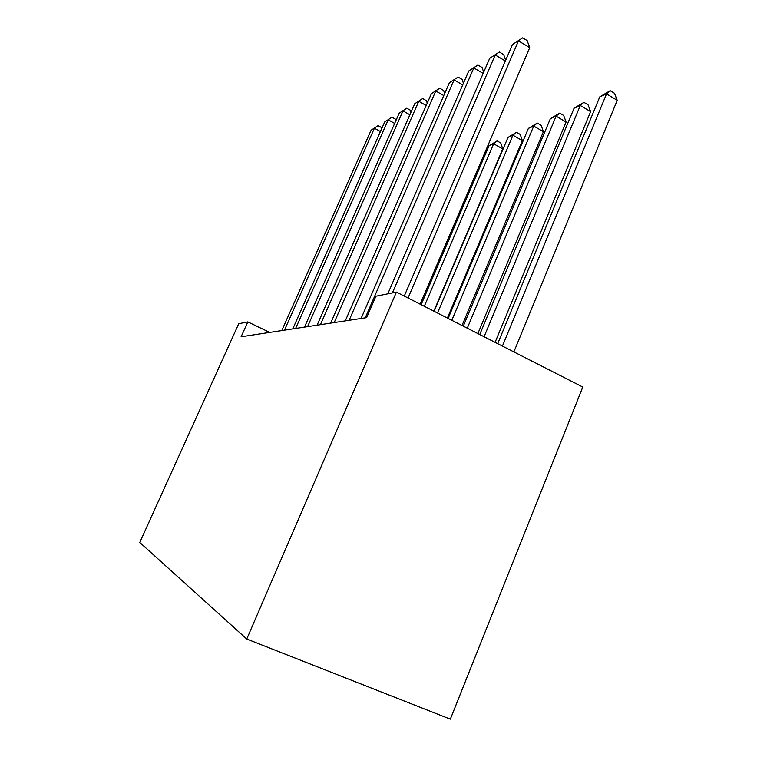 <?xml version="1.0" encoding="UTF-8"?>
<svg xmlns="http://www.w3.org/2000/svg" width="757" height="757" viewBox="0 0 757 757"><rect width="100%" height="100%" fill="white"/><g stroke="black" fill="none" stroke-linecap="round" stroke-linejoin="round"><path stroke-width="1.14" d="M582.786 387.016L450.339 719.15L246.754 639.031L139.78 542.447L238.729 323.722L247.813 321.895L241.105 336.77L366.625 317.628L375.917 296.214L396.441 292.098L582.786 387.016M396.441 292.098L246.754 639.031M269.691 332.408L247.813 321.895M380.43 131.529L374.403 128.198L284.462 330.156M371.091 130.204L378.074 125.624L371.091 130.204L281.793 330.563M378.074 125.624L381.556 127.545L381.812 128.425M394.662 123.41L388.218 119.824L295.618 328.453M384.679 121.972L391.956 117.193L384.679 121.972L292.76 328.888M391.956 117.193L395.533 119.199L395.93 120.533M409.878 114.752L402.979 110.872L307.569 326.636M399.194 113.171L406.783 108.194L399.194 113.171L304.503 327.1M406.783 108.194L410.474 110.267L411.032 112.131M484.385 156.633L483.401 156.084M483.903 154.901L484.433 156.519M426.21 105.497L418.791 101.287L320.4 324.677M414.732 103.747L422.671 98.552L414.732 103.747L317.098 325.179M422.671 98.552L426.475 100.709L427.232 103.16M443.763 95.562L435.777 90.991L334.206 322.567M431.414 93.631L439.722 88.2L431.414 93.631L330.658 323.116M439.722 88.2L443.649 90.452L444.643 93.565M433.846 311.146L502.762 148.93L493.64 143.754L489.013 145.798L421.157 304.683M424.308 306.292L493.64 143.754L497.122 140.897L500.756 142.969L502.762 148.93M489.013 145.798L497.122 140.897M447.396 318.054L522.358 140.613L512.953 135.219L507.994 137.414L434.13 311.288M437.527 313.02L512.953 135.219L516.473 132.305L520.22 134.453L522.358 140.613M507.994 137.414L516.473 132.305M462.697 84.898L454.068 79.901L349.119 320.296M449.365 82.75L458.08 77.053L449.365 82.75L345.277 320.883M458.08 77.053L462.13 79.409L463.398 83.27M462.025 325.501L543.412 131.671L533.713 126.05L528.377 128.406L448.125 318.423M451.806 320.296L533.713 126.05L537.281 123.06L541.141 125.312L543.412 131.671M528.377 128.406L537.281 123.06M483.165 73.41L473.816 67.931L365.262 317.836M468.734 71.007L477.894 65.026L468.734 71.007L361.098 318.47M477.894 65.026L482.086 67.487L483.685 72.208M477.866 333.572L566.104 122.028L556.092 116.162L550.339 118.707L463.284 326.144M467.268 328.178L556.092 116.162L559.688 113.105L563.681 115.452L566.104 122.028M550.339 118.707L559.688 113.105M505.373 60.986L495.21 54.958L392.419 292.902M489.703 58.298L499.355 51.996L489.703 58.298L387.802 293.83M499.355 51.996L503.689 54.58L505.685 60.267M495.087 342.344L590.63 111.61L580.288 105.469L574.061 108.223L479.749 334.528M484.083 336.742L580.288 105.469L583.921 102.346L588.038 104.797L590.63 111.61M574.061 108.223L583.921 102.346M420.126 304.163L529.73 47.644L518.469 40.859L408.042 298.003M512.461 44.502L522.661 37.85L512.461 44.502L404.266 296.082M522.661 37.85L527.156 40.556L529.73 47.644M513.871 351.91L617.22 100.312L606.527 93.877L599.762 96.868L497.69 343.669M502.43 346.081L606.527 93.877L610.18 90.679L614.438 93.253L617.22 100.312M599.762 96.868L610.18 90.679"/></g></svg>
